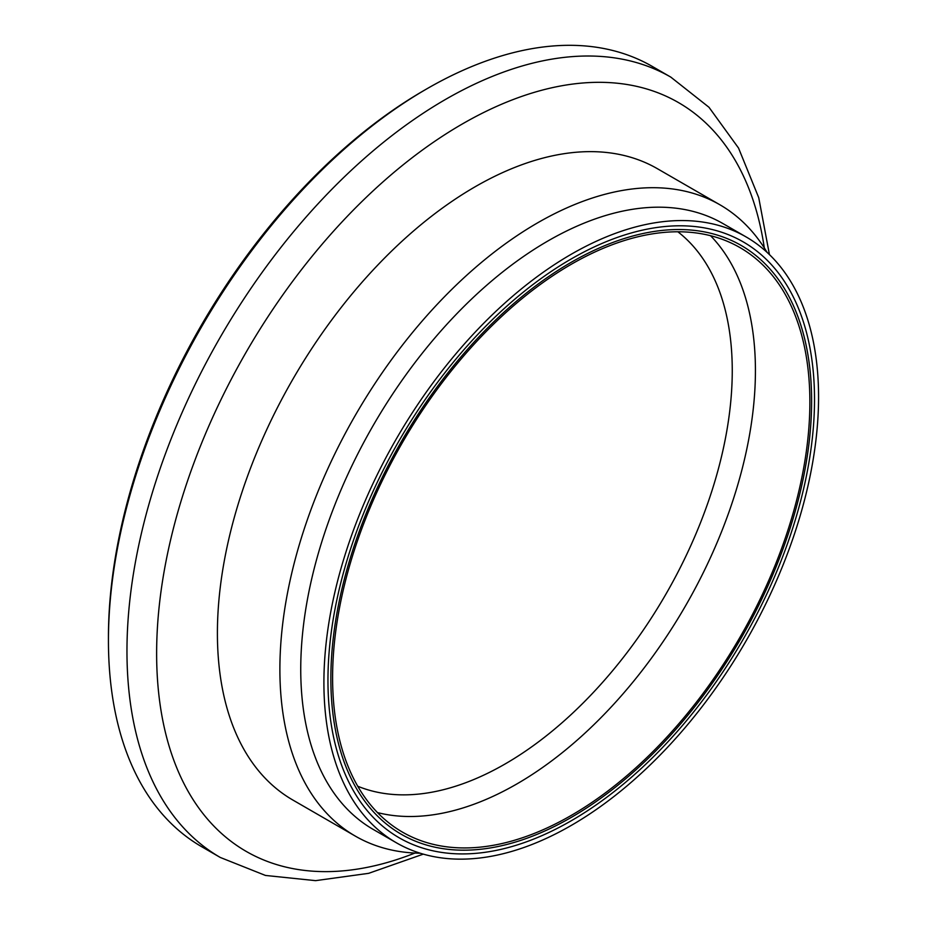 <?xml version="1.0" encoding="UTF-8"?>
<svg xmlns="http://www.w3.org/2000/svg" width="927" height="927" viewBox="0 0 927 927"><rect width="100%" height="100%" fill="white"/><g stroke="black" fill="none" stroke-linecap="round" stroke-linejoin="round"><path stroke-width="1.39" d="M571.241 264.299A337.486 194.844 -60 0 1 739.978 247.59A337.486 194.844 -60 0 1 791.704 518.019A337.486 194.844 -60 0 1 571.241 815.412A337.486 194.844 -60 0 1 402.492 832.133A337.486 194.844 -60 0 1 350.765 561.704A337.486 194.844 -60 0 1 571.241 264.299M571.241 820.766A344.044 198.633 -60 0 1 399.213 837.811A344.044 198.633 -60 0 1 346.478 562.121A344.044 198.633 -60 0 1 571.241 258.946A344.044 198.633 -60 0 1 743.257 241.912A344.044 198.633 -60 0 1 795.992 517.602A344.044 198.633 -60 0 1 571.241 820.766M108.436 640.522L108.436 637.173A446.432 257.752 -60 0 1 424.114 90.406L426.999 88.737A450.534 260.116 120 0 0 108.436 640.522A450.534 260.116 120 0 0 201.75 846.757L220.267 857.452A450.534 260.116 -60 0 1 126.964 651.217A450.534 260.116 -60 0 1 323.616 197.822A450.534 260.116 -60 0 1 670.8 77.115L708.97 107.265L738.529 148.042L758.738 197.694L769.433 254.601M670.8 77.115L652.272 66.42A450.534 260.116 120 0 0 426.999 88.737M767.069 252.364A364.52 210.452 120 0 0 719.897 204.774L657.417 168.714A364.52 210.452 120 0 0 376.524 266.362A364.52 210.452 120 0 0 217.405 633.211A364.52 210.452 120 0 0 292.909 800.071L355.377 836.142A364.52 210.452 120 0 0 420.174 853.211M719.897 204.774A364.52 210.452 120 0 0 439.004 302.434A364.52 210.452 120 0 0 279.884 669.271A364.52 210.452 120 0 0 355.377 836.142M746.119 236.941L722.956 223.569A349.78 201.947 120 0 0 453.419 317.277A349.78 201.947 120 0 0 300.742 669.271A349.78 201.947 120 0 0 373.175 829.398L396.35 842.77A349.78 201.947 120 0 0 665.887 749.062A349.78 201.947 120 0 0 818.564 397.069A349.78 201.947 120 0 0 746.119 236.941A349.78 201.947 120 0 0 476.582 330.649A349.78 201.947 120 0 0 323.905 682.654A349.78 201.947 120 0 0 396.35 842.77M330.858 678.645A339.942 196.269 120 0 0 401.264 834.265A339.942 196.269 120 0 0 663.222 743.187A339.942 196.269 120 0 0 811.612 401.078A339.942 196.269 120 0 0 741.206 245.458A339.942 196.269 120 0 0 479.247 336.536A339.942 196.269 120 0 0 330.858 678.645M677.846 231.773A321.101 185.388 -60 0 1 711.403 492.446A321.101 185.388 -60 0 1 505.203 763.918A321.101 185.388 -60 0 1 357.741 786.235M710.546 235.701A337.486 194.844 -60 0 1 729.143 511.53A337.486 194.844 -60 0 1 516.791 783.987A337.486 194.844 -60 0 1 377.474 812.585M764.312 247.915A432.318 249.595 120 0 0 438.552 138.772A432.318 249.595 120 0 0 156.628 653.465A432.318 249.595 120 0 0 414.948 853.049M423.291 854.138L368.668 873.327L315.562 880.65L265.458 875.447L220.267 857.452"/></g></svg>
